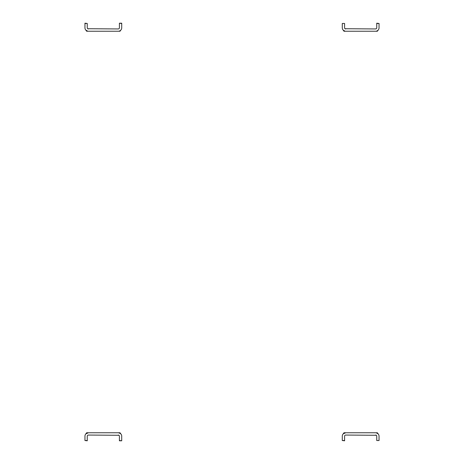 <?xml version="1.0" encoding="UTF-8"?>
<svg xmlns="http://www.w3.org/2000/svg" width="464" height="464" viewBox="0 0 464 464"><rect width="100%" height="100%" fill="white"/><g stroke="black" fill="none" stroke-linecap="round" stroke-linejoin="round"><path stroke-width="0.7" d="M87.249 440.522L84.953 440.522L87.249 440.8L87.249 436.206A1.148 1.148 0 0 1 88.398 435.058L118.935 435.273M118.268 435.058A1.148 1.148 0 0 1 119.416 436.206L119.416 440.8L121.713 440.8L119.416 440.522M86.675 432.755L88.398 432.755L85.863 433.875L86.675 432.755L118.268 432.755A3.445 3.445 0 0 1 121.713 436.206L121.713 440.522M88.398 432.755L88.392 432.755A3.445 3.445 0 0 0 84.953 436.206L84.953 440.522M87.249 436.206A1.148 1.148 0 0 1 87.551 435.429L87.731 435.273M118.848 432.808L119.99 432.755L118.268 432.755L119.99 433.219L118.825 432.802M118.975 432.831L120.802 433.875L119.99 432.755M87.818 432.808L87.017 433.045M87.006 433.051L86.675 433.219M344.584 440.522L342.287 440.522L344.584 440.8L344.584 436.206A1.148 1.148 0 0 1 345.732 435.058L376.269 435.273M375.602 435.058A1.148 1.148 0 0 1 376.751 436.206A1.148 1.148 0 0 0 376.449 435.429M344.01 432.755L345.732 432.755L343.198 433.875L344.01 432.755L375.602 432.755A3.445 3.445 0 0 1 379.047 436.206L379.047 440.522L376.751 440.522L376.751 436.206M345.732 432.755L345.726 432.755A3.445 3.445 0 0 0 342.287 436.206L342.287 440.522M376.182 432.808L377.325 432.755L376.159 432.802M376.31 432.831L378.137 433.875L377.325 432.755M376.751 440.522L379.047 440.522M376.994 433.051L377.325 433.219L376.994 433.051M345.152 432.808L344.01 433.219M118.935 28.727L119.115 28.571A1.148 1.148 0 0 0 119.416 27.794A1.148 1.148 0 0 1 118.268 28.942L87.731 28.727M88.398 28.942L87.551 28.571A1.148 1.148 0 0 1 87.249 27.794A1.148 1.148 0 0 0 88.398 28.942L87.551 28.571M84.953 23.478L87.249 23.478L84.953 23.2L84.953 27.794A3.445 3.445 0 0 0 88.398 31.245L118.268 31.245A3.445 3.445 0 0 0 121.713 27.794L121.713 23.2L119.416 23.2L121.713 23.478M119.416 27.794L119.416 23.478M87.249 23.478L87.249 27.794M119.99 30.781L120.802 30.125L119.99 31.245L118.848 31.192M87.818 31.192L86.675 31.245L87.841 31.198M87.69 31.169L85.863 30.125L86.675 31.245M87.006 30.949L86.675 30.781L87.006 30.949M376.751 23.478L379.047 23.478L376.751 23.2L376.751 27.794A1.148 1.148 0 0 1 375.602 28.942L345.065 28.727M375.602 28.942L376.449 28.571L375.602 28.942M377.325 30.781L378.137 30.125L377.325 31.245L345.732 31.245A3.445 3.445 0 0 1 342.287 27.794L342.287 23.478L344.584 23.478L344.584 27.794A1.148 1.148 0 0 0 345.732 28.942L344.885 28.571M375.602 31.245A3.445 3.445 0 0 0 379.047 27.794L379.047 23.478M345.732 31.245L344.01 31.245L345.732 31.245M345.025 31.169L343.198 30.125L344.01 31.245M344.584 23.478L342.287 23.478"/></g></svg>
